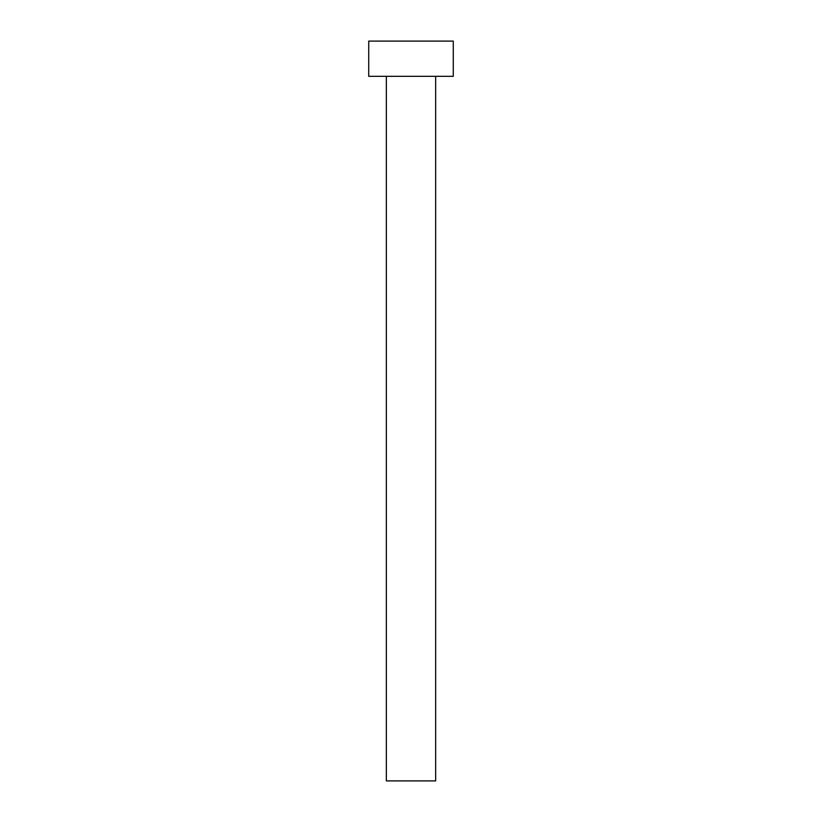 <?xml version="1.0" encoding="UTF-8"?>
<svg xmlns="http://www.w3.org/2000/svg" width="822" height="822" viewBox="0 0 822 822"><rect width="100%" height="100%" fill="white"/><g stroke="black" fill="none" stroke-linecap="round" stroke-linejoin="round"><path stroke-width="1.23" d="M435.66 76.333L435.66 780.9L386.34 780.9L386.34 76.333M453.271 76.333L368.729 76.333L368.729 41.1L453.271 41.1L453.271 76.333"/></g></svg>
